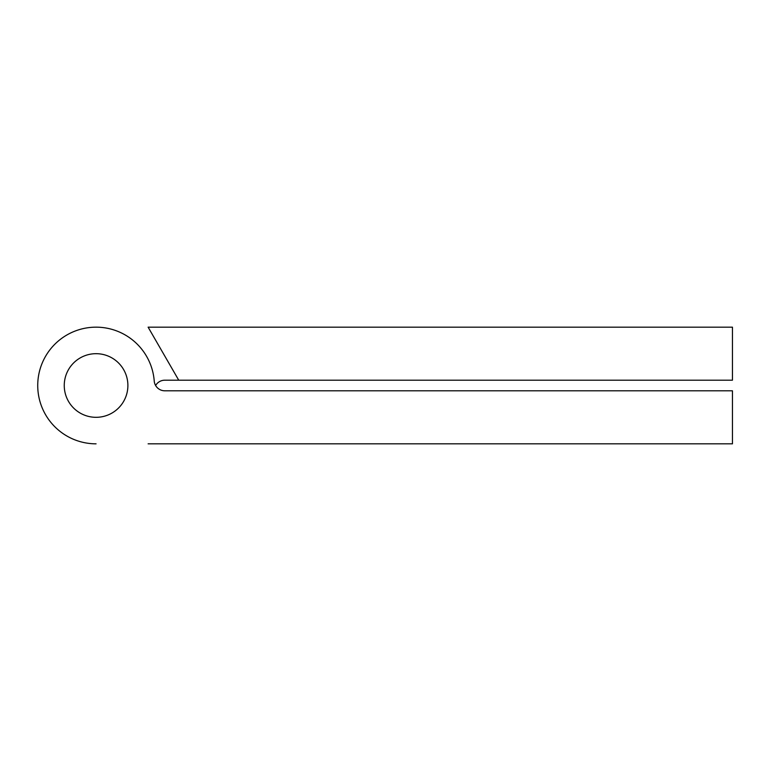 <?xml version="1.0" encoding="UTF-8"?>
<svg xmlns="http://www.w3.org/2000/svg" width="771" height="771" viewBox="0 0 771 771"><rect width="100%" height="100%" fill="white"/><g stroke="black" fill="none" stroke-linecap="round" stroke-linejoin="round"><path stroke-width="1.16" d="M148.119 327.164L732.45 327.164L732.45 380.199L178.737 380.199L148.119 327.164M96.067 443.836A58.336 58.336 0 0 1 37.75 386.994A58.336 58.336 0 0 1 93.079 327.241A58.336 58.336 0 0 1 154.229 381.009A10.611 10.611 0 0 0 164.801 390.801A10.611 10.611 0 0 1 155.617 385.5A10.611 10.611 0 0 1 164.801 380.199A10.611 10.611 0 0 0 155.617 385.5A10.611 10.611 0 0 0 164.801 390.801L732.45 390.801L732.45 443.836L148.119 443.836M127.89 385.5A31.823 31.823 0 0 0 80.155 357.946A31.823 31.823 0 0 0 80.155 413.054A31.823 31.823 0 0 0 127.89 385.5M164.801 380.199L178.737 380.199"/></g></svg>
